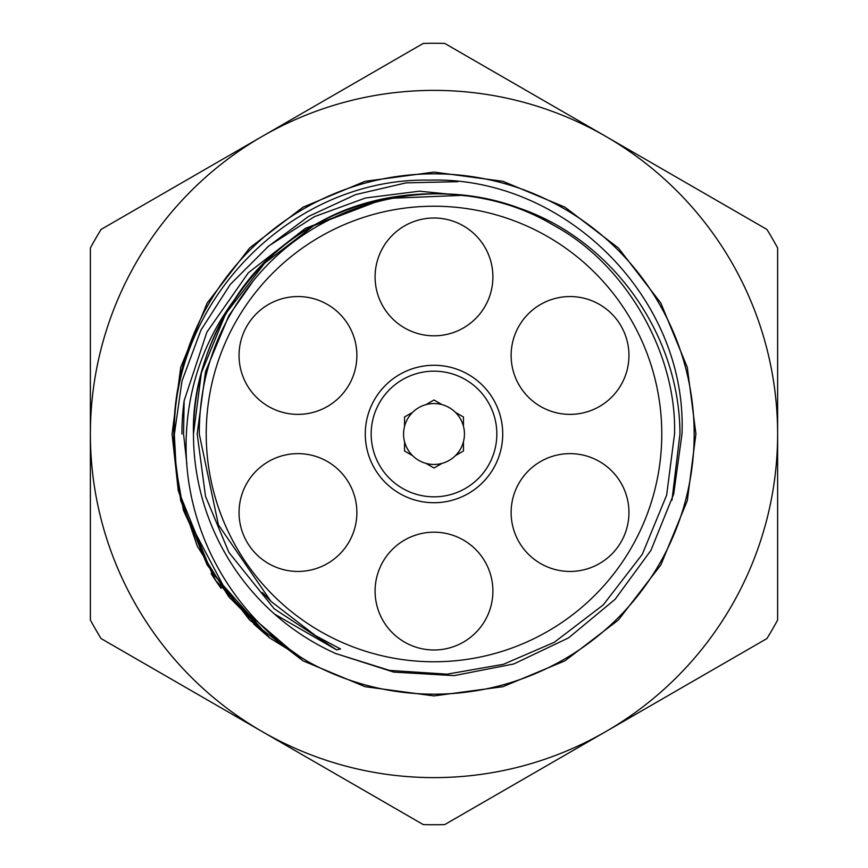 <?xml version="1.0" encoding="UTF-8"?>
<svg xmlns="http://www.w3.org/2000/svg" width="868" height="868" viewBox="0 0 868 868"><rect width="100%" height="100%" fill="white"/><g stroke="black" fill="none" stroke-linecap="round" stroke-linejoin="round"><path stroke-width="1.3" d="M502.724 434A68.724 68.724 0 0 1 434 502.724A68.724 68.724 0 0 1 365.276 434A68.724 68.724 0 0 1 434 365.276A68.724 68.724 0 0 1 502.724 434M371.168 434A62.832 62.832 0 0 0 434 496.832A62.832 62.832 0 0 0 496.832 434A62.832 62.832 0 0 0 434 371.168A62.832 62.832 0 0 0 371.168 434M403.566 434A30.434 30.434 0 0 0 463.458 441.671A30.434 30.434 0 0 0 412.636 412.322A30.434 30.434 0 0 0 403.566 434M327.41 304.44A58.905 58.905 0 0 0 246.946 326.01A58.905 58.905 0 0 0 268.505 406.474A58.905 58.905 0 0 0 348.979 384.915A58.905 58.905 0 0 0 327.41 304.44M268.505 461.526A58.905 58.905 0 0 0 246.946 541.99A58.905 58.905 0 0 0 327.41 563.56A58.905 58.905 0 0 0 348.979 483.085A58.905 58.905 0 0 0 268.505 461.526M375.095 591.086A58.905 58.905 0 0 0 434 649.991A58.905 58.905 0 0 0 492.905 591.086A58.905 58.905 0 0 0 434 532.182A58.905 58.905 0 0 0 375.095 591.086M540.59 563.56A58.905 58.905 0 0 0 621.054 541.99A58.905 58.905 0 0 0 599.495 461.526A58.905 58.905 0 0 0 519.021 483.085A58.905 58.905 0 0 0 540.59 563.56M599.495 406.474A58.905 58.905 0 0 0 621.054 326.01A58.905 58.905 0 0 0 540.59 304.44A58.905 58.905 0 0 0 519.021 384.915A58.905 58.905 0 0 0 599.495 406.474M492.905 276.914A58.905 58.905 0 0 0 434 218.009A58.905 58.905 0 0 0 375.095 276.914A58.905 58.905 0 0 0 434 335.818A58.905 58.905 0 0 0 492.905 276.914M206.226 434A227.774 227.774 0 0 0 434 661.774A227.774 227.774 0 0 0 661.774 434A227.774 227.774 0 0 0 434 206.226A227.774 227.774 0 0 0 206.226 434M671.962 500.228L679.959 434C679.796 335.406 613.231 240.61 519.813 208.331C427.045 173.34 315.247 203.188 253.033 281.221C217.184 325.912 199.26 376.842 199.271 434L218.4 524.836L270.99 601.394L315.637 635.734L340.538 648.982L336.589 649.861L274.516 614.067M186.859 463.957L183.56 434L184.124 400.788A252.078 252.078 0 0 0 181.922 434M173.828 434A260.172 260.172 0 0 1 434 173.828A260.172 260.172 0 0 1 694.172 434A260.172 260.172 0 0 1 307.467 661.329C229.456 614.533 181.727 524.337 186.381 434C188.823 384.253 204.989 339.279 234.87 299.08A240.534 240.534 0 0 0 335.753 653.55L393.736 672.103L454.17 675.619L513.737 663.977L568.54 637.904L615.152 599.245L650.913 550.377L673.687 494.098L681.988 434C687.554 298.169 564.949 175.944 429.421 180.132C293.634 177.289 172.743 298.625 174.294 434L176.161 468.763A260.172 260.172 0 0 1 173.828 434M266.997 247.402L308.487 216.457L355.663 194.595L406.105 182.866L457.957 181.662M463.555 195.289L384.904 198.533L313.728 225.691L264.697 263.145L225.691 313.728L201.376 372.806L193.466 434C191.09 353.037 242.432 264.122 313.728 225.691C382.669 183.159 485.331 183.159 554.272 225.691C625.568 264.122 676.91 353.037 674.534 434C676.91 353.037 625.568 264.122 554.272 225.691C485.331 183.159 382.669 183.159 313.728 225.691C242.432 264.122 191.09 353.037 193.466 434C191.09 353.037 242.432 264.122 313.728 225.691C382.669 183.159 485.331 183.159 554.272 225.691C625.568 264.122 676.91 353.037 674.534 434C676.91 353.037 625.568 264.122 554.272 225.691C485.331 183.159 382.669 183.159 313.728 225.691C242.432 264.122 191.09 353.037 193.466 434C191.09 353.037 242.432 264.122 313.728 225.691C382.669 183.159 485.331 183.159 554.272 225.691C625.568 264.122 676.91 353.037 674.534 434C676.91 353.037 625.568 264.122 554.272 225.691C485.331 183.159 382.669 183.159 313.728 225.691C242.432 264.122 191.09 353.037 193.466 434C191.09 353.037 242.432 264.122 313.728 225.691C382.669 183.159 485.331 183.159 554.272 225.691C625.568 264.122 676.91 353.037 674.534 434C676.91 353.037 625.568 264.122 554.272 225.691C485.331 183.159 382.669 183.159 313.728 225.691C242.432 264.122 191.09 353.037 193.466 434C191.09 353.037 242.432 264.122 313.728 225.691C382.669 183.159 485.331 183.159 554.272 225.691C625.568 264.122 676.91 353.037 674.534 434C676.91 353.037 625.568 264.122 554.272 225.691C485.331 183.159 382.669 183.159 313.728 225.691C242.432 264.122 191.09 353.037 193.466 434C191.09 353.037 242.432 264.122 313.728 225.691C382.669 183.159 485.331 183.159 554.272 225.691C625.568 264.122 676.91 353.037 674.534 434C676.91 353.037 625.568 264.122 554.272 225.691C485.331 183.159 382.669 183.159 313.728 225.691C242.432 264.122 191.09 353.037 193.466 434C191.09 353.037 242.432 264.122 313.728 225.691C382.669 183.159 485.331 183.159 554.272 225.691C625.568 264.122 676.91 353.037 674.534 434L666.624 495.194L642.309 554.272L603.303 604.855L554.272 642.309L503.483 664.28L447.074 674.176L389.569 670.4L335.753 653.55L389.569 670.4L447.074 674.176L503.483 664.28L554.272 642.309L603.303 604.855L642.309 554.272L666.624 495.194L674.534 434L666.624 495.194L642.309 554.272L603.303 604.855L554.272 642.309L503.483 664.28L447.074 674.176L389.569 670.4L335.753 653.55L389.569 670.4L447.074 674.176L503.483 664.28L554.272 642.309L603.303 604.855L642.309 554.272L666.624 495.194L674.534 434L666.624 495.194L642.309 554.272L603.303 604.855L554.272 642.309L503.483 664.28L447.074 674.176L389.569 670.4L335.753 653.55L389.569 670.4L447.074 674.176L503.483 664.28L554.272 642.309L603.303 604.855L642.309 554.272L666.624 495.194L674.534 434L666.624 495.194L642.309 554.272L603.303 604.855L554.272 642.309L503.483 664.28L447.074 674.176L389.569 670.4L335.753 653.55L389.569 670.4L447.074 674.176L503.483 664.28L554.272 642.309L603.303 604.855L642.309 554.272L666.624 495.194L674.534 434L666.624 495.194L642.309 554.272L603.303 604.855L554.272 642.309L503.483 664.28L447.074 674.176L389.569 670.4L335.753 653.55L389.569 670.4L447.074 674.176L503.483 664.28L554.272 642.309L603.303 604.855L642.309 554.272L666.624 495.194L674.534 434L666.624 495.194L642.309 554.272L603.303 604.855L554.272 642.309L503.483 664.28L447.074 674.176L389.569 670.4L335.753 653.55L389.569 670.4L447.074 674.176L503.483 664.28L554.272 642.309L603.303 604.855L642.309 554.272L666.624 495.194L674.534 434L666.624 495.194L642.309 554.272L603.303 604.855L554.272 642.309L503.483 664.28L447.074 674.176L389.569 670.4L335.753 653.55L389.569 670.4L447.074 674.176L503.483 664.28L554.272 642.309L603.303 604.855L642.309 554.272L666.624 495.194L674.534 434C676.91 353.037 625.568 264.122 554.272 225.691C450.438 162.978 299.807 195.788 234.87 299.08M473.733 196.613L419.45 191.177L365.569 197.969L314.422 216.653L268.744 245.98L230.313 284.379L200.899 330.176L181.998 380.954L174.294 434.781M176.161 468.763L183.408 510.2L215.568 580.432L269.579 637.882L253.521 623.81L298.212 655.383M372.969 202.743L305.373 228.338L248.335 272.78L206.909 332.097L184.124 400.788M178.114 489.91L211.325 571.914L269.579 637.882L307.467 661.329M777.62 562.92L777.62 557.831M777.62 247.966L777.62 620.034A390.752 390.752 0 0 1 766.921 638.566L444.709 824.6A390.752 390.752 0 0 1 423.291 824.6L101.079 638.566A390.752 390.752 0 0 1 90.38 620.034L90.38 247.966A390.752 390.752 0 0 1 101.079 229.434L423.291 43.4A390.752 390.752 0 0 1 444.709 43.4L766.921 229.434A390.752 390.752 0 0 1 777.62 247.966M670.866 694.02L698.87 677.854M262.19 136.417A343.619 343.619 0 0 0 262.19 731.583A343.619 343.619 0 0 0 777.62 434A343.619 343.619 0 0 0 262.19 136.417M425.917 463.338L434 468.015L442.083 463.338M455.364 455.678L463.458 451.002L463.458 441.671M463.458 426.329L463.458 416.998L455.364 412.322M442.083 404.662L434 399.985L425.917 404.662M412.636 412.322L404.542 416.998L404.542 426.329M404.542 441.671L404.542 451.002L412.636 455.678M183.408 510.2L229.77 597.987L303.041 660.83L365.059 686.686L434 695.919L502.941 686.686L564.96 660.83L618.363 620.045L660.83 564.96L687.304 500.63L695.919 434L687.304 367.37L660.83 303.041L618.363 247.955L564.96 207.17L502.941 181.314L434 172.081L365.059 181.314L303.041 207.17L249.637 247.955L207.17 303.041L180.696 367.37L172.081 434L180.696 500.63L207.17 564.96L249.637 620.045L303.041 660.83L365.059 686.686L434 695.919L502.941 686.686L564.96 660.83L618.363 620.045L660.83 564.96L687.304 500.63L695.919 434L687.304 367.37L660.83 303.041L618.363 247.955L564.96 207.17L502.941 181.314L434 172.081L365.059 181.314L303.041 207.17L249.637 247.955L207.17 303.041L180.696 367.37L172.081 434L180.696 500.63L207.17 564.96L249.637 620.045L303.041 660.83L365.059 686.686L434 695.919L502.941 686.686L564.96 660.83L618.363 620.045L660.83 564.96L687.304 500.63L695.919 434L687.304 367.37L660.83 303.041L618.363 247.955L564.96 207.17L502.941 181.314L434 172.081L365.059 181.314L303.041 207.17L249.637 247.955L207.17 303.041L180.696 367.37L172.081 434L180.696 500.63L207.17 564.96L249.637 620.045L303.041 660.83L365.059 686.686L434 695.919L502.941 686.686L564.96 660.83L618.363 620.045L660.83 564.96L687.304 500.63L695.919 434L687.304 367.37L660.83 303.041L618.363 247.955L564.96 207.17L502.941 181.314L434 172.081L365.059 181.314L303.041 207.17L249.637 247.955L207.17 303.041L180.696 367.37L172.081 434L180.696 500.63L207.17 564.96L249.637 620.045L303.041 660.83L365.059 686.686L434 695.919L502.941 686.686L564.96 660.83L618.363 620.045L660.83 564.96L687.304 500.63L695.919 434L687.304 367.37L660.83 303.041L618.363 247.955L564.96 207.17L502.941 181.314L434 172.081L365.059 181.314L303.041 207.17L249.637 247.955L207.17 303.041L180.696 367.37L172.081 434L180.696 500.63L207.17 564.96L249.637 620.045L303.041 660.83L365.059 686.686L434 695.919L502.941 686.686L564.96 660.83L618.363 620.045L660.83 564.96L687.304 500.63L695.919 434L687.304 367.37L660.83 303.041L618.363 247.955L564.96 207.17L502.941 181.314L434 172.081L365.059 181.314L303.041 207.17L249.637 247.955L207.17 303.041L180.696 367.37L172.081 434L180.696 500.63L207.17 564.96L249.637 620.045L303.041 660.83L365.059 686.686L434 695.919L502.941 686.686L564.96 660.83L618.363 620.045L660.83 564.96L687.304 500.63L695.919 434L687.304 367.37L660.83 303.041L618.363 247.955L564.96 207.17L502.941 181.314L434 172.081L365.059 181.314L303.041 207.17L249.637 247.955L207.17 303.041L180.696 367.37L172.081 434L180.696 500.63L207.17 564.96L249.637 620.045L303.041 660.83L365.059 686.686L434 695.919L502.941 686.686L564.96 660.83L618.363 620.045L660.83 564.96L687.304 500.63L695.919 434L687.304 367.37L660.83 303.041L618.363 247.955L564.96 207.17L502.941 181.314L434 172.081L365.059 181.314L303.041 207.17L249.637 247.955L207.17 303.041L180.696 367.37L172.081 434L180.696 500.63L207.17 564.96L249.637 620.045L303.041 660.83L365.059 686.686L434 695.919L502.941 686.686L564.96 660.83L618.363 620.045L660.83 564.96L687.304 500.63L695.919 434L687.304 367.37L660.83 303.041L618.363 247.955L564.96 207.17L502.941 181.314L434 172.081L365.059 181.314L303.041 207.17L249.637 247.955L207.17 303.041L180.696 367.37L172.081 434L180.696 500.63L207.17 564.96L249.637 620.045L303.041 660.83L365.059 686.686L434 695.919L502.941 686.686L564.96 660.83L618.363 620.045L660.83 564.96L687.304 500.63L695.919 434L687.304 367.37L660.83 303.041L618.363 247.955L564.96 207.17L502.941 181.314L434 172.081L365.059 181.314L303.041 207.17L249.637 247.955L207.17 303.041L180.696 367.37L172.081 434L180.696 500.63L207.17 564.96L249.637 620.045L303.041 660.83L365.059 686.686L434 695.919L502.941 686.686L564.96 660.83L618.363 620.045L660.83 564.96L687.304 500.63L695.919 434L687.304 367.37L660.83 303.041L618.363 247.955L564.96 207.17L502.941 181.314L434 172.081L365.059 181.314L303.041 207.17L249.637 247.955L207.17 303.041L180.696 367.37L172.081 434L180.696 500.63L207.17 564.96L249.637 620.045L303.041 660.83L365.059 686.686L434 695.919L502.941 686.686L564.96 660.83L618.363 620.045L660.83 564.96L687.304 500.63L695.919 434L687.304 367.37L660.83 303.041L618.363 247.955L564.96 207.17L502.941 181.314L434 172.081L365.059 181.314L303.041 207.17L249.637 247.955L207.17 303.041L180.696 367.37L172.081 434L180.696 500.63L207.17 564.96L249.637 620.045L303.041 660.83L365.059 686.686L434 695.919L502.941 686.686L564.96 660.83L618.363 620.045L660.83 564.96L687.304 500.63L695.919 434L687.304 367.37L660.83 303.041L618.363 247.955L564.96 207.17L502.941 181.314L434 172.081L365.059 181.314L303.041 207.17L249.637 247.955L207.17 303.041L180.696 367.37L172.081 434L180.696 500.63L207.17 564.96L249.637 620.045L303.041 660.83L365.059 686.686L434 695.919L502.941 686.686L564.96 660.83L618.363 620.045L660.83 564.96L687.304 500.63L695.919 434L687.304 367.37L660.83 303.041L618.363 247.955L564.96 207.17L502.941 181.314L434 172.081L365.059 181.314L303.041 207.17L249.637 247.955L207.17 303.041L180.696 367.37L172.081 434L178.244 490.463L197.264 546.059L228.534 596.435L269.579 637.882L253.521 623.81M336.589 649.861L274.169 608.761L228.902 552.417L205.521 496.344L197.177 434L205.521 371.656L228.902 315.583L253.033 281.221M219.593 586.258L212.074 575.072M218.096 584.142L212.986 576.504M217.174 582.808L213.897 577.914M217.944 583.925L212.747 576.135M221.08 588.32L211.141 573.596M270.99 601.394L262.364 592.551"/></g></svg>
